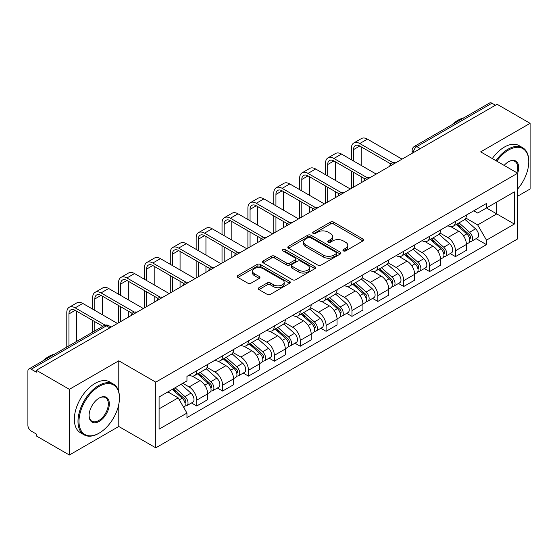 <?xml version="1.0" encoding="UTF-8"?>
<svg xmlns="http://www.w3.org/2000/svg" width="558" height="558" viewBox="0 0 558 558"><rect width="100%" height="100%" fill="white"/><g stroke="black" fill="none" stroke-linecap="round" stroke-linejoin="round"><path stroke-width="0.84" d="M343.4 250.898A1.611 0.928 0 0 0 345.674 250.898L362.972 240.91A2.302 1.332 0 0 0 363.649 239.968A2.302 1.332 0 0 0 362.972 239.033L333.67 222.112A2.302 1.332 0 0 0 330.413 222.112L313.115 232.1A1.611 0.928 0 0 0 312.647 232.756A1.611 0.928 0 0 0 313.115 233.411A1.611 0.928 0 0 0 315.396 233.411L317.635 232.121A7.366 4.255 0 0 1 328.055 232.121L330.496 233.53A7.366 4.255 0 0 1 332.652 236.536A7.366 4.255 0 0 1 330.496 239.549L328.257 240.84A1.611 0.928 0 0 0 327.783 241.495A1.611 0.928 0 0 0 328.257 242.158A1.611 0.928 0 0 0 330.538 242.158L332.777 240.861A7.366 4.255 0 0 1 343.191 240.861L345.632 242.27A7.366 4.255 0 0 1 347.794 245.283A7.366 4.255 0 0 1 345.632 248.289L343.4 249.579A1.611 0.928 0 0 0 342.926 250.235A1.611 0.928 0 0 0 343.4 250.898L343.4 249.579M258.947 287.719A2.302 1.332 0 0 0 258.27 288.653A2.302 1.332 0 0 0 258.947 289.595L267.17 294.345A2.302 1.332 0 0 0 270.428 294.345L289.637 283.255A2.302 1.332 0 0 0 290.306 282.313A2.302 1.332 0 0 0 289.637 281.371L260.328 264.457A2.302 1.332 0 0 0 257.078 264.457L237.868 275.547A2.302 1.332 0 0 0 237.192 276.482A2.302 1.332 0 0 0 237.868 277.424L247.794 283.157A2.302 1.332 0 0 0 251.051 283.157L259.275 278.414A2.302 1.332 0 0 0 259.944 277.472A2.302 1.332 0 0 0 259.275 276.531L254.35 273.685A6.159 3.557 0 0 1 252.544 271.174A6.159 3.557 0 0 1 256.345 267.889A6.159 3.557 0 0 1 263.055 268.663L282.348 279.795A6.159 3.557 0 0 1 284.155 282.313A6.159 3.557 0 0 1 280.353 285.598A6.159 3.557 0 0 1 273.636 284.824L270.428 282.969A2.302 1.332 0 0 0 267.17 282.969L258.947 287.719L258.947 289.595M155.773 382.146L118.784 360.796L69.366 389.331L36.361 370.275L497.094 104.269L530.1 123.325L480.675 151.86L517.664 173.21L155.773 382.146L155.773 447.837L517.664 238.901L517.664 173.21A14.306 8.258 -60 0 0 508.54 161.722L508.54 161.722A14.306 8.258 -60 0 0 504.153 165.412M317.795 265.113A2.302 1.332 0 0 0 321.052 265.113L340.261 254.023A2.302 1.332 0 0 0 340.938 253.081A2.302 1.332 0 0 0 340.261 252.139L310.959 235.225A2.302 1.332 0 0 0 307.702 235.225L288.493 246.315A2.302 1.332 0 0 0 287.823 247.257A2.302 1.332 0 0 0 288.493 248.191L317.795 265.113M283.52 251.246A1.611 0.928 0 0 1 285.159 251.47L285.159 249.559L314.949 266.759A2.302 1.332 0 0 1 315.626 267.694A2.302 1.332 0 0 1 314.949 268.635L295.74 279.725A2.302 1.332 0 0 1 292.483 279.725L263.181 262.811L263.181 260.928A2.302 1.332 0 0 0 262.504 261.869A2.302 1.332 0 0 0 263.181 262.811M263.181 260.928L271.404 256.185A2.302 1.332 0 0 1 274.655 256.185L286.54 263.041A2.302 1.332 0 0 0 289.797 263.041L295.252 259.895A2.302 1.332 0 0 0 295.928 258.954A2.302 1.332 0 0 0 295.252 258.019L282.878 250.87A1.611 0.928 0 0 1 282.404 250.214A1.611 0.928 0 0 1 283.401 249.356A1.611 0.928 0 0 1 285.159 249.559M69.366 389.331L69.366 455.014L36.361 435.958L36.361 434.047L31.22 431.076A4.694 2.706 -120 0 1 27.9 425.335L27.9 371.133A4.694 2.706 -120 0 1 28.87 368.984L104.004 325.614A4.694 2.706 60 0 1 106.348 325.844L31.22 369.222A4.694 2.706 -120 0 0 28.87 368.984M517.664 196.193L530.1 189.016L530.1 123.325M69.366 455.014L118.784 426.479L155.773 447.837M36.361 370.275L36.361 372.186L31.22 369.222M420.307 148.602L416.826 146.594A4.694 2.706 60 0 0 414.475 146.363L489.61 102.986A4.694 2.706 60 0 1 491.954 103.216L416.826 146.594A4.694 2.706 120 0 0 413.506 152.341L413.506 152.529M495.434 105.225L491.954 103.216M455.468 221.38A10.79 6.229 60 0 1 453.229 226.22L464.179 219.901A10.79 6.229 -120 0 0 466.411 215.06M439.934 232.993L447.837 237.562A10.79 6.229 60 0 1 455.468 250.772L466.411 244.453A10.79 6.229 -120 0 0 458.781 231.242L450.948 226.715M466.411 244.453L466.411 250.298L455.468 256.617L450.215 253.583M453.229 226.22A10.79 6.229 60 0 1 447.921 225.732M455.468 250.772L455.468 256.617M429.59 236.313A10.79 6.229 60 0 1 427.358 241.161L438.302 234.834A10.79 6.229 -120 0 0 440.541 229.994M424.345 268.524L429.59 271.551L440.541 265.231L440.541 259.393A10.79 6.229 -120 0 0 432.91 246.176L425.077 241.656M427.358 241.161A10.79 6.229 60 0 1 422.05 240.672M414.057 247.933L421.967 252.495A10.79 6.229 60 0 1 429.59 265.713L429.59 271.551M403.72 251.253A10.79 6.229 60 0 1 401.488 256.094L412.432 249.775A10.79 6.229 -120 0 0 414.664 244.934M398.475 283.457L403.72 286.491L414.664 280.172L414.664 274.327A10.79 6.229 -120 0 0 407.04 261.116L399.2 256.589M401.488 256.094A10.79 6.229 60 0 1 396.173 255.606M388.187 262.867L396.089 267.435A10.79 6.229 60 0 1 403.72 280.646L403.72 286.491M377.85 266.187A10.79 6.229 60 0 1 375.611 271.035L386.561 264.715A10.79 6.229 -120 0 0 388.793 259.868M372.598 298.397L377.85 301.425L388.793 295.105L388.793 289.267A10.79 6.229 -120 0 0 381.163 276.05L373.33 271.53M375.611 271.035A10.79 6.229 60 0 1 370.303 270.546M362.309 277.807L370.219 282.369A10.79 6.229 60 0 1 377.85 295.587L377.85 301.425M351.972 281.127A10.79 6.229 60 0 1 349.74 285.968L360.684 279.649A10.79 6.229 -120 0 0 362.923 274.808M346.727 313.338L351.972 316.365L362.923 310.046L362.923 304.201A10.79 6.229 -120 0 0 355.293 290.99L347.46 286.463M349.74 285.968A10.79 6.229 60 0 1 344.425 285.487M336.439 292.748L344.349 297.309A10.79 6.229 60 0 1 351.972 310.527L351.972 316.365M326.102 296.068A10.79 6.229 60 0 1 323.87 300.908L334.814 294.589A10.79 6.229 -120 0 0 337.046 289.741M320.857 328.271L326.102 331.306L337.046 324.979L337.046 319.141A10.79 6.229 -120 0 0 329.422 305.93L321.582 301.404M323.87 300.908A10.79 6.229 60 0 1 318.555 300.42M310.569 307.681L318.472 312.25A10.79 6.229 60 0 1 326.102 325.46L326.102 331.306M300.232 311.001A10.79 6.229 60 0 1 297.993 315.842L308.944 309.523A10.79 6.229 -120 0 0 311.176 304.682M294.98 343.212L300.232 346.239L311.176 339.92L311.176 334.082A10.79 6.229 -120 0 0 303.545 320.864L295.712 316.344M297.993 315.842A10.79 6.229 60 0 1 292.685 315.361M284.692 322.622L292.601 327.183A10.79 6.229 60 0 1 300.232 340.401L300.232 346.239M274.355 325.942A10.79 6.229 60 0 1 272.123 330.782L283.066 324.463A10.79 6.229 -120 0 0 285.305 319.622M269.109 358.145L274.355 361.179L285.305 354.86L285.305 349.015A10.79 6.229 -120 0 0 277.675 335.804L269.835 331.278M272.123 330.782A10.79 6.229 60 0 1 266.808 330.294M258.821 337.555L266.724 342.124A10.79 6.229 60 0 1 274.355 355.334L274.355 361.179M248.484 340.875A10.79 6.229 60 0 1 246.245 345.723L257.196 339.404A10.79 6.229 -120 0 0 259.428 334.556M243.232 373.086L248.484 376.113L259.428 369.794L259.428 363.955A10.79 6.229 -120 0 0 251.798 350.738L243.965 346.218M246.245 345.723A10.79 6.229 60 0 1 240.937 345.235M232.951 352.496L240.854 357.057A10.79 6.229 60 0 1 248.484 370.275L248.484 376.113M222.607 355.816A10.79 6.229 60 0 1 220.375 360.656L231.319 354.337A10.79 6.229 -120 0 0 233.558 349.496M217.362 388.019L222.607 391.053L233.558 384.734L233.558 378.889A10.79 6.229 -120 0 0 225.927 365.678L218.094 361.152M220.375 360.656A10.79 6.229 60 0 1 215.067 360.168M207.074 367.436L214.983 371.998A10.79 6.229 60 0 1 222.607 385.208L222.607 391.053M196.737 370.749A10.79 6.229 60 0 1 194.505 375.597L205.449 369.277A10.79 6.229 -120 0 0 207.681 364.43M191.492 402.96L196.737 405.987L207.681 399.668L207.681 393.829A10.79 6.229 -120 0 0 200.057 380.612L192.217 376.092M194.505 375.597A10.79 6.229 60 0 1 189.19 375.109M182.808 383.297L189.106 386.938A10.79 6.229 60 0 1 196.737 400.149L196.737 405.987M473.791 210.798L477.69 213.044L514.343 191.882L496.766 202.031L496.766 213.909L477.69 224.923L465.804 218.059M159.086 408.861L178.162 397.854L186.951 413.073L159.086 429.165L159.086 396.989L186.951 380.905L186.951 376.399L486.478 203.468L486.478 207.974L514.343 224.058L486.478 240.142L477.69 224.923M514.343 191.882L514.343 224.058M186.951 413.073L186.951 417.579L486.478 244.648L486.478 240.142M118.784 360.796L118.784 391.842M118.784 404.362L118.784 426.479M178.162 397.854L167.881 391.911M476.093 238.65L486.478 244.648M344.042 251.121L345.632 250.2A7.366 4.255 0 0 0 347.794 247.194L347.794 245.283M332.652 236.536L332.652 238.454A7.366 4.255 0 0 1 330.496 241.461L328.899 242.381M362.944 240.93L333.67 224.03A2.302 1.332 0 0 0 330.413 224.03L313.763 233.642M340.234 254.036L310.959 237.136A2.302 1.332 0 0 0 307.702 237.136L288.528 248.212M336.195 253.737A1.611 0.928 0 0 0 336.662 253.081A1.611 0.928 0 0 0 336.195 252.425L310.471 237.575A1.611 0.928 0 0 0 308.19 237.575L305.833 238.936A7.366 4.255 0 0 0 303.678 241.942A7.366 4.255 0 0 0 305.833 244.948L323.417 255.104A7.366 4.255 0 0 0 333.83 255.104L336.195 253.737L336.195 255.655A1.611 0.928 0 0 0 336.662 254.999L336.662 253.081M303.678 241.942L303.678 243.86A7.366 4.255 0 0 0 305.833 246.866L305.833 244.948M336.195 255.655L333.83 257.015A7.366 4.255 0 0 1 323.417 257.015L305.833 246.866M263.209 262.825L271.404 258.096L271.404 256.185M295.928 258.954L295.928 260.872A2.302 1.332 0 0 1 295.252 261.814L289.797 264.959A2.302 1.332 0 0 1 286.54 264.959L274.655 258.096A2.302 1.332 0 0 0 271.404 258.096M285.159 251.47L314.921 268.656M298.872 270.163A6.159 3.557 0 0 0 305.582 270.937A6.159 3.557 0 0 0 309.383 267.652A6.159 3.557 0 0 0 307.584 265.134L300.783 261.214A2.302 1.332 0 0 0 297.533 261.214L292.078 264.359A2.302 1.332 0 0 0 291.402 265.301A2.302 1.332 0 0 0 292.078 266.243L298.872 270.163L298.872 272.081A6.159 3.557 0 0 0 305.582 272.848A6.159 3.557 0 0 0 309.383 269.563L309.383 267.652M291.402 265.301L291.402 267.212A2.302 1.332 0 0 0 292.078 268.154L292.078 266.243M298.872 272.081L292.078 268.154M284.155 282.313L284.155 284.224A6.159 3.557 0 0 1 280.353 287.51A6.159 3.557 0 0 1 273.636 286.742L270.428 284.887A2.302 1.332 0 0 0 267.17 284.887L258.975 289.616M252.544 271.174L252.544 273.092A6.159 3.557 0 0 0 254.35 275.603L254.35 273.685M259.24 278.428L254.35 275.603M289.602 283.269L260.328 266.368A2.302 1.332 0 0 0 257.078 266.368L237.896 277.445L237.868 275.547M456.214 224.497L466.76 233.907A5.866 3.383 60 0 1 468.601 242.974L466.411 244.237M456.493 224.748L461.459 227.615M457.281 223.884L469.013 234.353A2.818 1.625 60 0 1 469.892 238.705A2.818 1.625 60 0 1 469.634 238.803M459.032 222.872L469.578 232.274A5.866 3.383 60 0 1 471.419 241.342A5.866 3.383 60 0 1 469.648 241.53M464.912 219.343L475.549 228.829A5.866 3.383 60 0 1 477.39 237.896L471.419 241.342M353.549 161.004L353.549 149.607A8.795 5.078 60 0 1 355.369 145.582A8.795 5.078 60 0 1 359.77 146.015L390.914 163.996M402.06 159.135L367.401 139.123A11.844 6.836 -120 0 0 361.479 138.537L353.849 142.939A11.844 6.836 -120 0 0 351.394 148.365L351.394 159.755M393.055 162.748L359.77 143.532A11.844 6.836 -120 0 0 353.849 142.939M351.394 171.055L351.394 188.388M353.549 187.146L353.549 172.303M361.179 182.738L361.179 176.705M361.179 165.405L361.179 146.831M430.344 239.438L440.883 248.84A5.866 3.383 60 0 1 442.724 257.908L440.541 259.17M430.623 239.682L435.582 242.549M431.404 238.824L443.136 249.286A2.818 1.625 60 0 1 444.022 253.639A2.818 1.625 60 0 1 443.763 253.744M433.161 237.806L443.708 247.215A5.866 3.383 60 0 1 445.542 256.282A5.866 3.383 60 0 1 443.777 256.471M439.041 234.276L449.678 243.769A5.866 3.383 60 0 1 451.513 252.837L445.542 256.282M404.466 254.371L415.012 263.781A5.866 3.383 60 0 1 416.854 272.848L414.664 274.111M404.745 254.622L409.712 257.489M405.533 253.757L417.265 264.227A2.818 1.625 60 0 1 418.144 268.579A2.818 1.625 60 0 1 417.893 268.684M407.291 252.746L417.83 262.155A5.866 3.383 60 0 1 419.672 271.223A5.866 3.383 60 0 1 417.9 271.411M413.164 249.217L423.801 258.703A5.866 3.383 60 0 1 425.642 267.77L419.672 271.223M327.679 175.944L327.679 164.547A8.795 5.078 60 0 1 329.499 160.523A8.795 5.078 60 0 1 333.9 160.955L365.037 178.937M376.19 174.075L341.524 154.064A11.844 6.836 -120 0 0 335.602 153.478L327.971 157.879A11.844 6.836 -120 0 0 325.523 163.299L325.523 174.696M367.178 177.681L333.9 158.465A11.844 6.836 -120 0 0 327.971 157.879M325.523 185.995L325.523 203.328M327.679 202.08L327.679 187.237M335.309 197.678L335.309 191.645M335.309 180.346L335.309 161.771M301.801 190.878L301.801 179.481A8.795 5.078 60 0 1 303.629 175.456A8.795 5.078 60 0 1 308.023 175.896L339.166 193.87M350.319 189.009L315.654 168.997A11.844 6.836 -120 0 0 309.732 168.411L302.101 172.82A11.844 6.836 -120 0 0 299.646 178.239L299.646 189.636M341.308 192.622L308.023 173.405A11.844 6.836 -120 0 0 302.101 172.82M299.646 200.936L299.646 218.262M301.801 217.02L301.801 202.177M309.432 212.612L309.432 206.586M309.432 195.286L309.432 176.705M517.664 188.995A28.618 16.524 120 0 0 528.775 161.722A28.618 16.524 120 0 0 508.54 150.039A28.618 16.524 120 0 0 496.794 161.164M495.936 160.669A29.316 16.928 -60 0 1 508.045 149.181A29.316 16.928 -60 0 1 522.7 147.724A29.316 16.928 -60 0 1 528.775 161.15L528.775 161.722M516.785 172.708A13.601 7.854 120 0 0 514.846 161.339A13.601 7.854 120 0 0 508.289 161.869M452.029 124.678A29.316 16.928 -60 0 1 457.958 120.263A29.316 16.928 -60 0 1 463.879 117.836M492.289 158.563A29.316 16.928 -60 0 1 504.39 147.068A29.316 16.928 -60 0 1 519.052 145.617L522.7 147.724M99.219 386.359A28.618 16.524 120 0 0 78.985 421.409A28.618 16.524 120 0 0 99.219 433.092L98.717 433.378A29.316 16.928 -60 0 1 84.063 434.828A29.316 16.928 -60 0 1 79.564 411.337A29.316 16.928 -60 0 1 98.717 385.501A29.316 16.928 -60 0 1 113.379 384.043A29.316 16.928 -60 0 1 119.447 397.47L119.447 398.042A28.618 16.524 120 0 0 99.219 386.359M99.219 398.042L99.219 398.042A14.306 8.258 -60 0 1 109.333 403.88A14.306 8.258 -60 0 1 99.219 421.409A14.306 8.258 -60 0 1 89.099 415.564A14.306 8.258 -60 0 1 99.219 398.042L99.219 398.042M89.106 415.271A13.601 7.854 120 0 0 91.917 421.22A13.601 7.854 120 0 0 98.717 420.544A13.601 7.854 120 0 0 107.603 408.554A13.601 7.854 120 0 0 105.518 397.659A13.601 7.854 120 0 0 98.961 398.189M42.708 360.998A29.316 16.928 -60 0 1 48.63 356.583A29.316 16.928 -60 0 1 54.558 354.156M84.063 434.828L80.408 432.722A29.316 16.928 -60 0 1 75.916 409.23A29.316 16.928 -60 0 1 95.069 383.395A29.316 16.928 -60 0 1 109.731 381.937L113.379 384.043M98.717 433.378L99.219 433.092A28.618 16.524 120 0 0 119.447 398.042M378.596 269.312L389.142 278.721A5.866 3.383 60 0 1 390.977 287.788L388.793 289.051M378.875 269.563L383.841 272.423M379.656 268.698L391.388 279.167A2.818 1.625 60 0 1 392.274 283.52A2.818 1.625 60 0 1 392.016 283.617M381.414 267.68L391.96 277.089A5.866 3.383 60 0 1 393.802 286.156A5.866 3.383 60 0 1 392.03 286.345M387.294 264.15L397.931 273.643A5.866 3.383 60 0 1 399.772 282.711L393.802 286.156M352.726 284.245L363.265 293.654A5.866 3.383 60 0 1 365.106 302.722L362.916 303.984M353.005 284.496L357.964 287.363M353.786 283.631L365.518 294.101A2.818 1.625 60 0 1 366.404 298.453A2.818 1.625 60 0 1 366.146 298.558M355.544 282.62L366.083 292.029A5.866 3.383 60 0 1 367.924 301.097A5.866 3.383 60 0 1 366.153 301.285M361.424 279.091L372.053 288.584A5.866 3.383 60 0 1 373.895 297.651L367.924 301.097M326.849 299.186L337.395 308.595A5.866 3.383 60 0 1 339.236 317.662L337.046 318.925M327.127 299.437L332.094 302.296M327.916 298.572L339.648 309.041A2.818 1.625 60 0 1 340.526 313.394A2.818 1.625 60 0 1 340.275 313.491M329.666 297.56L340.213 306.963A5.866 3.383 60 0 1 342.054 316.03A5.866 3.383 60 0 1 340.282 316.219M335.546 294.031L346.183 303.517A5.866 3.383 60 0 1 348.025 312.585L342.054 316.03M275.931 205.818L275.931 194.421A8.795 5.078 60 0 1 277.751 190.397A8.795 5.078 60 0 1 282.153 190.829L313.296 208.811M324.442 203.949L289.783 183.938A11.844 6.836 -120 0 0 283.855 183.352L276.231 187.753A11.844 6.836 -120 0 0 273.776 193.18L273.776 204.57M315.437 207.555L282.153 188.339A11.844 6.836 -120 0 0 276.231 187.753M273.776 215.869L273.776 233.202M275.931 231.954L275.931 217.118M283.562 227.552L283.562 221.519M283.562 210.22L283.562 191.645M250.061 220.752L250.061 209.362A8.795 5.078 60 0 1 251.881 205.33A8.795 5.078 60 0 1 256.275 205.769L287.419 223.751M298.572 218.889L263.906 198.871A11.844 6.836 -120 0 0 257.984 198.285L250.354 202.694A11.844 6.836 -120 0 0 247.905 208.113L247.905 219.51M289.56 222.496L256.275 203.279A11.844 6.836 -120 0 0 250.354 202.694M247.905 230.81L247.905 248.143M250.061 246.894L250.061 232.051M257.691 242.493L257.691 236.459M257.691 225.16L257.691 206.586M224.183 235.692L224.183 224.295A8.795 5.078 60 0 1 226.011 220.27A8.795 5.078 60 0 1 230.405 220.703L261.549 238.684M272.695 233.823L238.036 213.812A11.844 6.836 -120 0 0 232.114 213.226L224.483 217.627A11.844 6.836 -120 0 0 222.028 223.054L222.028 234.444M263.69 237.429L230.405 218.22A11.844 6.836 -120 0 0 224.483 217.627M222.028 245.743L222.028 263.076M224.183 261.835L224.183 246.992M231.814 257.426L231.814 251.393M231.814 240.093L231.814 221.519M300.978 314.126L311.517 323.528A5.866 3.383 60 0 1 313.359 332.596L311.176 333.858M301.257 314.37L306.216 317.237M302.038 313.512L313.77 323.975A2.818 1.625 60 0 1 314.656 328.327A2.818 1.625 60 0 1 314.398 328.432M303.796 312.494L314.342 321.903A5.866 3.383 60 0 1 316.184 330.971A5.866 3.383 60 0 1 314.412 331.159M309.676 308.965L320.313 318.458A5.866 3.383 60 0 1 322.154 327.525L316.184 330.971M198.313 250.626L198.313 239.236A8.795 5.078 60 0 1 200.134 235.211A8.795 5.078 60 0 1 204.535 235.643L235.671 253.625M246.824 248.763L212.159 228.752A11.844 6.836 -120 0 0 206.237 228.166L198.613 232.567A11.844 6.836 -120 0 0 196.158 237.987L196.158 249.384M237.813 252.369L204.535 233.153A11.844 6.836 -120 0 0 198.613 232.567M196.158 260.684L196.158 278.017M198.313 276.768L198.313 261.925M205.944 272.367L205.944 266.333M205.944 255.034L205.944 236.459M275.101 329.06L285.647 338.469A5.866 3.383 60 0 1 287.489 347.536L285.298 348.799M275.387 329.311L280.346 332.177M276.168 328.446L287.9 338.915A2.818 1.625 60 0 1 288.786 343.268A2.818 1.625 60 0 1 288.528 343.372M277.926 327.434L288.465 336.844A5.866 3.383 60 0 1 290.306 345.911A5.866 3.383 60 0 1 288.535 346.099M283.806 323.905L294.436 333.391A5.866 3.383 60 0 1 296.277 342.459L290.306 345.911M172.443 265.566L172.443 254.169A8.795 5.078 60 0 1 174.263 250.144A8.795 5.078 60 0 1 178.658 250.584L209.801 268.558M220.954 263.697L186.288 243.686A11.844 6.836 -120 0 0 180.367 243.1L172.736 247.508A11.844 6.836 -120 0 0 170.281 252.927L170.281 264.325M211.942 267.31L178.658 248.094A11.844 6.836 -120 0 0 172.736 247.508M170.281 275.624L170.281 292.95M172.443 291.708L172.443 276.866M180.067 287.3L180.067 281.267M180.067 269.974L180.067 251.393M249.231 344L259.777 353.409A5.866 3.383 60 0 1 261.618 362.47L259.428 363.739M249.51 344.244L254.476 347.111M250.298 343.386L262.03 353.856A2.818 1.625 60 0 1 262.909 358.208A2.818 1.625 60 0 1 262.651 358.306M252.049 342.368L262.595 351.777A5.866 3.383 60 0 1 264.436 360.845A5.866 3.383 60 0 1 262.665 361.033M257.929 338.839L268.565 348.332A5.866 3.383 60 0 1 270.407 357.399L264.436 360.845M146.566 280.507L146.566 269.109A8.795 5.078 60 0 1 148.386 265.085A8.795 5.078 60 0 1 152.787 265.517L183.931 283.499M195.077 278.637L160.418 258.626A11.844 6.836 -120 0 0 154.496 258.04L146.866 262.441A11.844 6.836 -120 0 0 144.41 267.868L144.41 279.258M186.072 282.243L152.787 263.027A11.844 6.836 -120 0 0 146.866 262.441M144.41 290.558L144.41 307.89M146.566 306.642L146.566 291.806M154.196 302.241L154.196 296.207M154.196 284.908L154.196 266.333M223.36 358.934L233.9 368.343A5.866 3.383 60 0 1 235.741 377.41L233.551 378.673M223.639 359.185L228.599 362.051M224.421 358.32L236.153 368.789A2.818 1.625 60 0 1 237.038 373.142A2.818 1.625 60 0 1 236.78 373.246M226.178 357.308L236.718 366.718A5.866 3.383 60 0 1 238.559 375.785A5.866 3.383 60 0 1 236.787 375.973M232.058 353.779L242.688 363.272A5.866 3.383 60 0 1 244.53 372.332L238.559 375.785M120.695 295.44L120.695 284.05A8.795 5.078 60 0 1 122.516 280.018A8.795 5.078 60 0 1 126.917 280.458L158.053 298.432M169.207 293.578L134.541 273.56A11.844 6.836 -120 0 0 128.619 272.974L120.988 277.382A11.844 6.836 -120 0 0 118.54 282.801L118.54 294.199M160.195 297.184L126.917 277.968A11.844 6.836 -120 0 0 120.988 277.382M118.54 305.498L118.54 322.824M120.695 321.582L120.695 306.74M128.326 317.181L128.326 311.148M128.326 299.848L128.326 281.267M197.483 373.874L208.029 383.283A5.866 3.383 60 0 1 209.871 392.351L207.681 393.613M197.762 374.125L202.728 376.985M198.55 373.26L210.282 383.73A2.818 1.625 60 0 1 211.161 388.082A2.818 1.625 60 0 1 210.91 388.18M200.308 372.249L210.847 381.651A5.866 3.383 60 0 1 212.689 390.719A5.866 3.383 60 0 1 210.917 390.907M206.181 368.719L216.818 378.205A5.866 3.383 60 0 1 218.659 387.273L212.689 390.719M94.818 310.381L94.818 298.983A8.795 5.078 60 0 1 96.646 294.959A8.795 5.078 60 0 1 101.04 295.391L132.183 313.373M143.336 308.511L108.671 288.5A11.844 6.836 -120 0 0 102.749 287.914L95.118 292.315A11.844 6.836 -120 0 0 92.663 297.742L92.663 309.132M134.325 312.117L101.04 292.901A11.844 6.836 -120 0 0 95.118 292.315M92.663 320.431L92.663 332.156M94.818 330.915L94.818 321.68M102.449 326.507L102.449 326.081M102.449 314.782L102.449 296.207M172.255 389.386L182.152 398.217A5.866 3.383 60 0 1 183.994 407.284L183.708 407.452M172.359 389.331L176.851 391.925M173.322 388.773L184.405 398.663A2.818 1.625 60 0 1 185.291 403.015A2.818 1.625 60 0 1 185.033 403.12M175.079 387.761L184.977 396.592A5.866 3.383 60 0 1 186.818 405.659A5.866 3.383 60 0 1 185.047 405.847M181.05 384.309L190.948 393.146A5.866 3.383 60 0 1 192.789 402.213L186.818 405.659M68.948 345.848L68.948 313.924A8.795 5.078 60 0 1 70.768 309.899A8.795 5.078 60 0 1 75.17 310.332L102.818 326.297M117.459 323.452L82.8 303.44A11.844 6.836 -120 0 0 76.871 302.848L69.248 307.256A11.844 6.836 -120 0 0 66.793 312.675L66.793 347.097M105.134 325.14L75.17 307.842A11.844 6.836 -120 0 0 69.248 307.256M76.579 341.447L76.579 311.148M413.673 152.432L413.506 152.341A4.694 2.706 0 0 1 412.132 150.423L412.132 153.324M222.607 385.208L233.558 378.889M248.484 370.275L259.428 363.955M274.355 355.334L285.305 349.015M300.232 340.401L311.176 334.082M326.102 325.46L337.046 319.141M351.972 310.527L362.923 304.201M377.85 295.587L388.793 289.267M403.72 280.646L414.664 274.327M429.59 265.713L440.541 259.393M196.737 400.149L207.681 393.829M189.106 386.938L200.057 380.612M214.983 371.998L225.927 365.678M240.854 357.057L251.798 350.738M266.724 342.124L277.675 335.804M292.601 327.183L303.545 320.864M318.472 312.25L329.422 305.93M344.349 297.309L355.293 290.99M370.219 282.369L381.163 276.05M396.089 267.435L407.04 261.116M421.967 252.495L432.91 246.176M447.837 237.562L458.781 231.242M395.301 163.041A4.694 2.706 120 0 0 393.23 164.233M369.431 177.974A4.694 2.706 120 0 0 367.359 179.174M343.554 192.915A4.694 2.706 120 0 0 341.489 194.107M317.683 207.848A4.694 2.706 120 0 0 315.612 209.048M291.813 222.788A4.694 2.706 120 0 0 289.741 223.988M265.936 237.729A4.694 2.706 120 0 0 263.864 238.922M240.066 252.662A4.694 2.706 120 0 0 237.994 253.862M214.195 267.603A4.694 2.706 120 0 0 212.124 268.796M188.318 282.536A4.694 2.706 120 0 0 186.246 283.736M162.448 297.477A4.694 2.706 120 0 0 160.376 298.669M136.571 312.417A4.694 2.706 120 0 0 134.499 313.61M109.828 327.853L106.348 325.844A4.694 2.706 120 0 1 108.691 325.614A4.694 4.694 0 0 0 104.004 325.614M345.632 250.2L345.632 248.289M328.257 242.158L328.257 240.84M330.496 241.461L330.496 239.549M313.115 233.411L313.115 232.1M330.413 224.03L330.413 222.112M333.67 224.03L333.67 222.112M362.972 240.91L362.972 239.033M288.493 248.191L288.493 246.315M307.702 237.136L307.702 235.225M310.959 237.136L310.959 235.225M340.261 254.023L340.261 252.139M323.417 257.015L323.417 255.104M333.83 257.015L333.83 255.104M274.655 258.096L274.655 256.185M286.54 264.959L286.54 263.041M289.797 264.959L289.797 263.041M295.252 261.814L295.252 259.895M314.949 268.635L314.949 266.759M267.17 284.887L267.17 282.969M270.428 284.887L270.428 282.969M273.636 286.742L273.636 284.824M259.275 278.414L259.275 276.531M257.078 266.368L257.078 264.457M260.328 266.368L260.328 264.457M289.637 283.255L289.637 281.371M466.76 233.907L463.468 235.804M470.478 237.415L469.418 238.029M475.549 228.829L469.578 232.274M359.77 143.532L367.401 139.123M353.549 149.607L359.77 146.022M440.883 248.84L437.598 250.744M444.6 252.356L443.547 252.962M449.678 243.769L443.708 247.215M415.012 263.781L411.727 265.678M418.73 267.289L417.677 267.903M423.801 258.703L417.83 262.155M333.9 158.465L341.524 154.064M327.679 164.547L333.9 160.955M308.023 173.405L315.654 168.997M301.801 179.481L308.023 175.896M389.142 278.721L385.85 280.618M392.86 282.229L391.8 282.836M397.931 273.643L391.96 277.089M363.265 293.654L359.98 295.552M366.983 297.163L365.929 297.777M372.053 288.584L366.083 292.029M337.395 308.595L334.103 310.492M341.112 312.103L340.052 312.717M346.183 303.517L340.213 306.963M282.153 188.339L289.783 183.938M275.931 194.421L282.153 190.829M256.275 203.279L263.906 198.871M250.061 209.362L256.275 205.769M230.405 218.22L238.036 213.812M224.183 224.295L230.405 220.703M311.517 323.528L308.232 325.426M315.242 327.044L314.182 327.651M320.313 318.458L314.342 321.903M204.535 233.153L212.159 228.752M198.313 239.236L204.535 235.643M285.647 338.469L282.362 340.366M289.365 341.977L288.312 342.591M294.436 333.391L288.465 336.844M178.658 248.094L186.288 243.686M172.443 254.169L178.658 250.584M259.777 353.409L256.485 355.306M263.495 356.918L262.434 357.525M268.565 348.332L262.595 351.777M152.787 263.027L160.418 258.626M146.566 269.109L152.787 265.517M233.9 368.343L230.614 370.24M237.617 371.851L236.564 372.465M242.688 363.272L236.718 366.718M126.917 277.968L134.541 273.56M120.695 284.05L126.917 280.458M208.029 383.283L204.744 385.18M211.747 386.792L210.687 387.398M216.818 378.205L210.847 381.651M101.04 292.901L108.671 288.5M94.818 298.983L101.04 295.391M182.152 398.217L179.32 399.856M185.877 401.732L184.817 402.339M190.948 393.146L184.977 396.592M75.17 307.842L82.8 303.44M68.948 313.924L75.17 310.332M395.699 162.81A4.694 4.694 0 0 0 389.679 166.284M369.828 177.744A4.694 4.694 0 0 0 363.809 181.224M343.958 192.684A4.694 4.694 0 0 0 337.939 196.158M318.081 207.625A4.694 4.694 0 0 0 312.061 211.098M292.211 222.558A4.694 4.694 0 0 0 286.191 226.032M266.333 237.499A4.694 4.694 0 0 0 260.321 240.972M240.463 252.432A4.694 4.694 0 0 0 234.444 255.913M214.593 267.373A4.694 4.694 0 0 0 208.573 270.846M188.716 282.306A4.694 4.694 0 0 0 182.696 285.787M162.845 297.247A4.694 4.694 0 0 0 156.826 300.72M136.975 312.187A4.694 4.694 0 0 0 130.956 315.661M111.202 327.058L108.691 325.614M414.475 146.363A4.694 4.694 0 0 0 412.132 150.423"/></g></svg>
